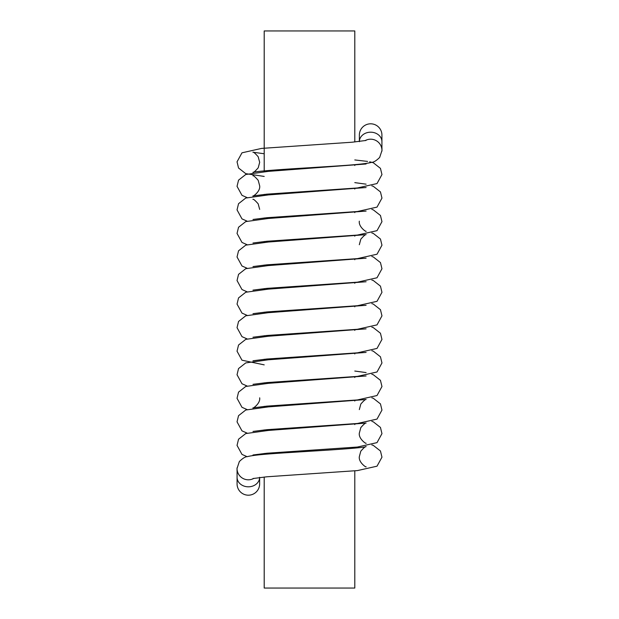 <?xml version="1.0" encoding="UTF-8"?>
<svg xmlns="http://www.w3.org/2000/svg" width="619" height="619" viewBox="0 0 619 619"><rect width="100%" height="100%" fill="white"/><g stroke="black" fill="none" stroke-linecap="round" stroke-linejoin="round"><path stroke-width="0.93" d="M381.954 151.106A11.32 11.32 0 0 0 365.094 140.652M253.906 478.348A11.32 11.32 0 0 1 237.046 467.894M370.642 123.808A11.281 11.281 0 0 0 359.368 135.089A11.281 11.281 0 0 1 370.642 123.808A11.281 11.281 0 0 1 381.923 135.089A11.281 11.281 0 0 0 370.642 123.808M237.077 483.911A11.281 11.281 0 0 0 248.358 495.192A11.281 11.281 0 0 0 259.632 483.911A11.281 11.281 0 0 1 248.358 495.192A11.281 11.281 0 0 1 237.077 483.911L237.077 477.303A11.281 9.509 -0 0 0 248.227 486.813A11.281 9.509 -0 0 0 259.632 477.52M264.205 477.032L264.205 588.05L354.795 588.05L354.795 470.85M264.205 171.718L264.205 30.95L354.795 30.95L354.795 141.968M354.795 164.662L354.795 165.528M354.795 188.222L354.795 189.074M354.795 211.775L354.795 212.627M354.795 235.328L354.795 236.179M354.795 258.881L354.795 259.732M354.795 282.434L354.795 283.285M354.795 305.987L354.795 306.838M354.795 329.54L354.795 330.391M354.795 353.093L354.795 353.944M354.795 376.638L354.795 377.497M354.795 400.191L354.795 401.05M354.795 423.744L354.795 424.595M354.795 447.297L354.795 448.148M381.923 135.089L381.923 141.697A11.281 9.509 180 0 0 370.642 132.187A11.281 9.509 180 0 0 359.368 141.48M264.205 153.752L252.892 152.212C253.388 151.794 255.152 153.303 258.185 156.739L259.678 162.302L258.216 167.803C255.175 171.277 253.403 172.802 252.892 172.392C254.742 171.308 283.146 169.289 310.119 167.695C337.858 165.884 362.966 164.646 371.532 162.379C373.613 162.371 376.321 160.731 379.656 157.443L381.969 150.525L381.969 148.312M366.022 466.765L366.108 466.788C366.533 467.856 358.416 462.416 359.322 456.698L360.784 451.197C363.825 447.723 365.597 446.198 366.108 446.609C364.258 447.692 335.854 449.711 308.881 451.305C281.142 453.116 256.034 454.354 247.468 456.621C245.387 456.629 242.679 458.269 239.344 461.557L237.031 468.475L237.031 470.688M366.022 140.459L352.095 142.215L261.597 148.405L241.983 152.816L237.038 161.822L238.547 168.004L245.743 173.653L264.205 176.43M354.795 182.628L366.108 184.168M252.978 478.541L266.905 476.785L357.403 470.595L377.017 466.184L381.962 457.178L380.453 450.996L373.257 445.347L371.826 444.929M247.143 456.698L241.983 454.408L237.038 445.401L238.547 439.219L245.743 433.571L268.344 430.445L366.108 423.063C365.612 422.645 363.848 424.154 360.815 427.59L359.322 433.145C358.416 438.863 366.533 444.303 366.108 443.235L366.022 443.212M252.978 454.988L266.905 453.232L357.403 447.042L377.017 442.631L381.962 433.633L380.453 427.443L373.257 421.794L371.826 421.377M247.174 433.153L241.983 430.855L237.038 421.856L238.547 415.666L245.743 410.018L268.344 406.892L366.108 399.51C365.612 399.093 363.848 400.601 360.815 404.037L359.322 409.6M252.978 431.435L266.905 429.679L357.403 423.489L377.017 419.086L381.962 410.08L380.453 403.89L373.257 398.241L371.826 397.824M247.174 409.6L241.983 407.31L237.038 398.303L238.547 392.121L245.743 386.465L268.344 383.339L366.108 375.957M259.678 397.824C260.584 403.534 252.467 408.973 252.892 407.913L266.905 406.126L357.403 399.944L377.017 395.533L381.962 386.527L380.453 380.345L373.257 374.688L371.826 374.271M247.174 386.047L241.983 383.757L237.038 374.75L238.547 368.568L245.743 362.912L268.344 359.794L366.108 352.404M252.978 384.329L266.905 382.573L357.403 376.391L377.017 371.98L381.962 362.974L380.453 356.792L373.257 351.135L371.826 350.718M366.108 372.584L354.795 371.044M264.205 364.862L241.983 360.204L237.038 351.197L238.547 345.015L245.743 339.359L268.344 336.241L366.108 328.851M252.978 360.776L266.905 359.02L357.403 352.838L377.017 348.427L381.962 339.421L380.453 333.239L373.257 327.583L371.826 327.172M247.174 338.941L241.983 336.651L237.038 327.644L238.547 321.462L245.743 315.806L268.344 312.688L366.108 305.299M252.978 337.223L266.905 335.475L357.403 329.285L377.017 324.874L381.962 315.868L380.453 309.686L373.257 304.03L371.826 303.62M247.174 315.396L241.983 313.098L237.038 304.091L238.547 297.909L245.743 292.253L268.344 289.135L366.108 281.746M252.978 313.678L266.905 311.922L357.403 305.732L377.017 301.321L381.962 292.315L380.453 286.133L373.257 280.477L371.826 280.067M247.174 291.843L241.983 289.545L237.038 280.539L238.547 274.356L245.743 268.7L268.344 265.582L366.108 258.193M252.978 290.125L266.905 288.369L357.403 282.179L377.017 277.769L381.962 268.762L380.453 262.58L373.257 256.924L371.826 256.514M247.174 268.29L241.983 265.992L237.038 256.986L238.547 250.803L245.743 245.147L268.344 242.029L366.108 234.64C365.612 234.23 363.848 235.738 360.815 239.174L359.322 244.729M252.978 266.572L266.905 264.816L357.403 258.626L377.017 254.216L381.962 245.209L380.453 239.027L373.257 233.378L371.826 232.961M247.174 244.737L241.983 242.439L237.038 233.433L238.547 227.25L245.743 221.602L268.344 218.476L366.108 211.087M252.978 243.019L266.905 241.263L357.403 235.073L377.017 230.663L381.962 221.656L380.453 215.474L373.257 209.826L371.826 209.408M252.892 199.31C253.388 198.9 255.152 200.409 258.185 203.844L259.678 209.4M359.322 221.176C358.416 226.894 366.533 232.334 366.108 231.266L366.022 231.243M247.174 221.184L241.983 218.886L237.038 209.88L238.547 203.697L245.743 198.049L268.344 194.923L366.108 187.534M252.978 219.466L266.905 217.71L357.403 211.52L377.017 207.11L381.962 198.111L380.453 191.921L373.257 186.273L371.826 185.855M252.892 175.765C253.388 175.347 255.152 176.856 258.185 180.291L259.678 185.855C260.584 191.565 252.467 197.004 252.892 195.937L266.905 194.157L357.403 187.967L377.017 183.557L381.962 174.558L380.453 168.368L373.257 162.72L369.667 161.807M247.174 197.631L241.983 195.333L237.038 186.334L238.547 180.144L245.743 174.496L268.344 171.37L366.108 163.989M367.578 161.42L354.795 159.95M237.077 477.303L237.077 470.688M359.368 141.697L359.368 135.089M381.923 141.697L381.923 148.312M259.632 477.303L259.632 483.911M264.205 194.405L264.205 195.271M264.205 217.958L264.205 218.824M264.205 241.511L264.205 242.377M264.205 265.064L264.205 265.93M264.205 288.609L264.205 289.483M264.205 312.162L264.205 313.036M264.205 335.715L264.205 336.589M264.205 359.268L264.205 360.142M264.205 382.821L264.205 383.695M264.205 406.374L264.205 407.248M264.205 429.926L264.205 430.793M264.205 453.479L264.205 454.338"/></g></svg>
